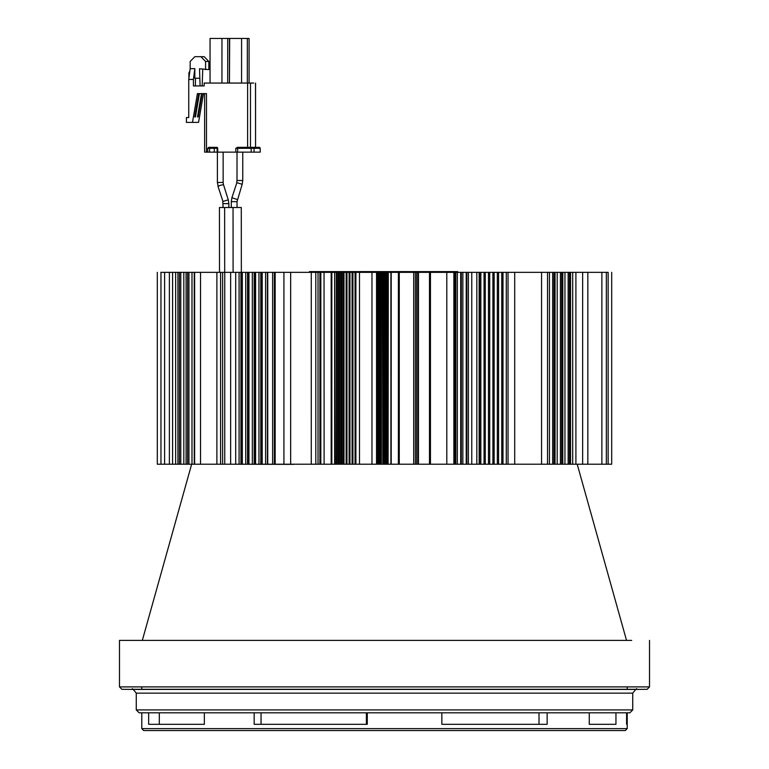 <?xml version="1.0" encoding="UTF-8"?>
<svg xmlns="http://www.w3.org/2000/svg" width="769" height="769" viewBox="0 0 769 769"><rect width="100%" height="100%" fill="white"/><g stroke="black" fill="none" stroke-linecap="round" stroke-linejoin="round"><path stroke-width="1.15" d="M299.545 272.341L241.341 272.341L241.283 207.495L219.444 207.515L219.501 272.341L167.056 272.341M207.813 152.127L206.486 152.127L206.496 93.616L197.422 93.607L192.481 122.386L186.406 122.386L186.406 117.59L188.741 117.59L188.751 79.467L193.423 79.467L193.413 85.936L204.16 85.936L204.16 83.062L253.693 83.062M250.492 83.071L250.483 147.34L255.539 147.34L255.491 83.062M202.766 69.22L202.16 85.936L204.16 85.936M201.497 93.607L197.489 116.946L198.181 116.946L202.199 93.607M199.431 93.607L195.422 116.946L195.422 112.841M200.103 85.936L199.507 68.749L208.841 69.623L208.841 61.472L204.17 56.675L200.911 56.675L205.583 61.472L208.841 61.472M195.432 78.265L195.432 85.936M198.191 112.87L198.181 116.946M198.729 93.607L194.72 116.946L195.422 116.946M203.506 93.616L198.556 122.386L192.481 122.386M194.72 85.936L193.413 85.936M209.274 147.331A0.961 0.932 90 0 1 209.293 147.331L216.771 147.34A0.961 0.932 -90 0 1 217.704 148.292L217.704 152.137L237.64 152.137L237.64 148.302L251.194 148.302L251.405 147.34L237.861 147.34L237.64 148.302L235.843 148.302M237.304 147.34A0.961 0.932 90 0 1 237.323 147.34L250.483 147.34M189.828 71.181L188.914 72.815L188.905 78.227M221.962 38.45L221.953 83.062L210.043 83.062L210.043 38.45L229.46 38.45L229.45 83.062L229.671 38.45L249.079 38.46L249.069 83.062L247.33 83.062L247.339 38.46M232.44 38.45L247.589 38.46L232.44 38.45M227.72 38.45L227.711 83.062M212.821 38.45L227.97 38.45L212.821 38.45M229.662 83.062L247.33 83.062M241.581 38.46L241.572 83.062M209.61 152.137L207.755 152.127L207.755 148.292L208.745 147.331L209.841 147.331L209.61 148.292L214.282 148.292L214.282 152.137L209.61 152.137L209.61 148.292L207.813 148.292M199.507 78.265L194.826 78.255L194.836 68.662L190.164 68.662L188.751 79.467M190.164 68.662L190.164 61.472L194.836 56.675L200.911 56.675M254.068 152.137L254.068 148.302L260.153 148.302L260.21 152.137L237.64 152.137M209.822 147.331L214.493 147.34L214.282 148.292L217.156 148.292L217.156 152.137L214.282 152.137M235.843 152.137L235.785 148.302L237.861 147.34M205.583 61.472L205.583 69.623M193.423 79.467L194.836 68.662M206.486 152.127L204.698 152.127M217.156 152.137L217.704 152.137M309.542 272.341L309.474 271.62L453.748 271.62L453.873 272.341L418.163 272.341L418.163 464.207L416.808 464.207L416.836 272.341L418.163 272.341M457.651 271.62L453.748 271.62M629.849 712.805L139.151 712.805L136.267 709.922L632.724 709.922L629.849 712.805M627.216 686.9L627.216 689.303L634.29 689.303L140.419 689.303L636.569 689.303C637.241 687.813 635.963 689.091 632.733 693.138L136.267 693.138L136.267 709.922M631.685 640.375L119.483 640.375L631.685 640.375M136.267 693.138C133.037 689.091 131.759 687.813 132.431 689.303L448.885 689.303M366.39 712.805L366.39 724.311L254.174 724.311L254.174 712.805M367.284 712.805L367.284 724.311L366.39 724.311M539.011 724.311L441.848 724.311L547.144 724.311L539.011 724.311L539.011 712.805M141.784 728.628L143.707 730.55L625.293 730.55L627.216 728.628L141.784 728.628L141.784 712.805M204.352 724.311L148.657 724.311L204.352 724.311L204.352 712.805M615.95 712.805L615.95 724.311L589.256 724.311L615.95 724.311M626.6 712.805L626.6 724.311M148.657 712.805L148.657 724.311M159.308 712.805L159.308 724.311M441.848 712.805L441.848 724.311M261.047 712.805L261.047 724.311M547.144 712.805L547.144 724.311M589.256 712.805L589.256 724.311M367.284 724.311L254.174 724.311M500.061 464.207L210.523 464.207M224.433 464.207L293.604 464.361M307.513 464.207L435.965 464.207M449.875 464.207L461.487 464.207M475.396 464.207L486.152 464.207M577.25 464.361L626.524 640.375M307.071 272.341L306.149 272.341M302.871 272.341L301.938 272.341M298.66 272.341L297.738 272.341M294.46 272.341L293.527 272.341M287.837 272.341L289.327 272.341M286.039 272.341L285.116 272.341M291.336 272.341L241.341 272.341L315.799 272.341L315.799 464.207L334.65 464.207L334.65 272.341L324.114 272.341M328.651 272.341L315.799 272.341M332.295 272.341L326.671 272.341M359.479 464.207L359.479 272.341L371.975 272.341L371.975 464.207L335.111 464.207L334.65 272.341M341.58 272.341L333.227 272.341M338.456 464.207L338.456 272.341L334.899 272.341M340.129 464.207L340.129 272.341L336.562 272.341M341.792 464.207L341.792 272.341L338.235 272.341M343.464 464.207L343.464 272.341L339.908 272.341M336.466 272.341L343.993 272.341L343.993 464.207M342.57 272.341L346.973 272.341L346.973 464.207M345.55 272.341L349.943 272.341L349.943 464.207M348.52 272.341L352.923 272.341L352.923 464.207M351.5 272.341L355.893 272.341L355.893 464.207M354.471 272.341L359.479 272.341M371.975 272.341L377.589 272.341M377.118 272.341L378.483 272.341M371.975 464.207L376.531 464.207L376.531 272.341L379.963 272.341M376.531 464.207L378.012 464.207L378.012 272.341L381.434 272.341M378.012 464.207L379.482 464.207L379.482 272.341L382.914 272.341M379.482 464.207L380.963 464.207L380.963 272.341L384.385 272.341M380.963 464.207L382.847 464.207L382.433 272.341L385.865 272.341M388.826 272.341L382.991 272.341L382.991 464.207L399.274 464.207L399.255 272.341L392.988 272.341M389.556 272.341L383.721 272.341L383.721 464.207M390.287 272.341L384.452 272.341L384.452 464.207M391.21 464.207L391.21 272.341L385.182 272.341L385.182 464.207M391.21 272.341L398.39 272.341L398.38 464.207L398.39 272.341M386.644 464.207L386.644 272.341L422.018 272.341M418.009 272.341L416.836 272.341M452.787 272.341L454.489 272.341L454.489 464.207L455.161 464.207L455.161 272.341L450.25 272.341M450.576 272.341L452.278 272.341M448.365 272.341L450.067 272.341M446.155 272.341L447.856 272.341M443.944 272.341L445.645 272.341M441.733 272.341L443.434 272.341M439.522 272.341L441.223 272.341M437.301 272.341L439.012 272.341M436.254 272.341L434.302 272.341M434.773 272.341L432.822 272.341M433.303 272.341L431.342 272.341M431.822 272.341L429.871 272.341L429.871 464.207M430.342 272.341L428.391 272.341M450.557 272.341L422.719 272.341M410.733 272.341L415.395 272.341L415.395 464.207L416.808 464.207L416.808 272.341M456.084 272.341L455.161 272.341M461.621 272.341L455.786 272.341L455.786 464.207L455.161 464.207M467.148 272.341L461.313 272.341L461.313 464.207L455.786 464.207M479.673 272.341L466.129 272.341M474.54 272.341L480.452 272.341M484.883 272.341L479.625 272.341L479.625 464.207L547.528 464.207L547.528 272.341L546.298 272.341M489.305 272.341L477.511 272.341M493.736 272.341L488.478 272.341L488.478 464.207M498.168 272.341L492.91 272.341L492.91 464.207M502.59 272.341L497.332 272.341L497.332 464.207M506.281 464.207L506.281 272.341L501.763 272.341L501.763 464.207M506.281 272.341L514.201 272.341M569.445 464.207L568.156 464.207L568.156 272.341L569.445 272.341L569.445 464.207L608.144 464.207L608.144 272.341L496.601 272.341M495.553 272.341L494.371 272.341M541.559 464.207L541.559 272.341L499.648 272.341L553.949 272.341L553.949 464.207L547.528 464.207M541.559 272.341L547.528 272.341M459.141 272.341L460.266 272.341M477.539 272.341L482.528 272.341L477.539 272.341M568.474 272.341L482.528 272.341L492.525 272.341L484.057 272.341L484.057 464.207M568.156 464.207L560.409 464.207L560.409 272.341L553.949 272.341M560.409 272.341L561.697 272.341L561.697 464.207M568.156 272.341L561.697 272.341M575.904 464.207L575.904 272.341L569.445 272.341M575.904 272.341L585.824 272.341M601.877 464.207L601.877 272.341L508.742 272.341M601.877 272.341L603.636 272.341M477.895 272.341L476.078 272.341M472.81 272.341L476.597 272.341M556.429 272.341L560.072 272.341M559.572 272.341L599.618 272.341M541.289 272.341L542.722 272.341M495.524 272.341L494.438 272.341M463.486 272.341L457.718 272.341L462.851 272.341L462.851 464.207L461.313 464.207M505.973 272.341L460.439 272.341M530.052 272.341L504.589 272.341M526.592 272.341L538.358 272.341M461.929 272.341L467.052 272.341M471.262 272.341L466.831 272.341L466.85 464.207L462.851 464.207M470.34 272.341L475.473 272.341M478.751 272.341L483.884 272.341M478.337 272.341L482.951 272.341M291.028 272.341L289.865 272.341M289.375 272.341L288.538 272.341M284.943 272.341L284.117 272.341M280.522 272.341L279.685 272.341M276.09 272.341L275.264 272.341M271.668 272.341L270.832 272.341M267.237 272.341L266.41 272.341M260.97 272.341L275.571 272.341M292.902 272.341L273.658 272.341M195.912 272.341L222.606 272.341L222.606 464.207L272.63 464.207L272.63 272.341L281.858 272.341L269.333 272.341M186.886 272.341L181.753 272.341L188.943 272.341L188.943 464.207L191.99 464.207L191.99 272.341L188.943 272.341M282.742 272.341L191.99 272.341M277.234 272.341L318.856 272.341M256.413 272.341L255.558 272.341M166.892 272.341L219.501 272.341M291.143 272.341L290.307 272.341M296.19 272.341L292.422 272.341M160.856 272.341L214.032 272.341M207.072 272.341L210.091 272.341M222.606 272.341L228.124 272.341M285.837 272.341L225.971 272.341M264.103 272.341L263.19 272.341M238.899 272.341L242.408 272.341M226.028 272.341L235.698 272.341L235.698 464.207M272.63 272.341L235.698 272.341M336.784 464.207L336.784 272.341L290.249 272.341M311.272 272.341L311.262 464.207L274.36 464.207L274.36 272.341M272.63 464.207L274.36 464.207M222.606 464.207L200.526 464.207L200.526 272.341M191.99 464.207L200.526 464.207M157.309 272.341L157.309 464.207L188.943 464.207M608.144 464.207L611.691 464.207L611.691 272.341M560.409 464.207L553.949 464.207M476.828 272.341L476.828 464.207L479.625 464.207M476.828 464.207L466.85 464.207M430.448 272.341L430.448 464.207L454.489 464.207M430.448 464.207L418.163 464.207M413.933 464.207L415.395 464.207M413.712 272.341L413.712 464.207L399.274 464.207L399.274 272.341M388.095 272.341L388.095 464.207L388.297 272.341M382.847 272.341L382.991 464.207M324.114 464.207L324.047 272.341M320.817 272.341L320.817 464.207L320.673 272.341M311.262 464.207L315.799 464.207M267.737 464.207L267.737 272.341M262.21 272.341L262.21 464.207M261.104 464.207L261.104 272.341M265.593 464.207L265.593 272.341M267.429 464.207L267.429 272.341M260.797 464.207L260.806 272.341M258.961 464.207L258.961 272.341M255.587 272.341L255.587 464.207M254.481 464.207L254.481 272.341M254.174 464.207L254.174 272.341M248.954 272.341L248.954 464.207M247.849 464.207L247.849 272.341M252.328 464.207L252.328 272.341M247.541 464.207L247.541 272.341M245.705 464.207L245.705 272.341M242.322 272.341L242.322 464.207M241.216 464.207L241.216 272.341M240.918 464.207L240.918 272.341M239.072 464.207L239.072 272.341M216.896 272.341L216.896 464.207M194.259 464.207L194.259 272.341M187.588 464.207L187.588 272.341M183.82 464.207L183.82 272.341M180.773 272.341L180.773 464.207M186.088 464.207L186.088 272.341M179.408 464.207L179.408 272.341M172.602 272.341L172.602 464.207M570.54 464.207L570.54 272.341M572.694 464.207L572.694 272.341M562.793 464.207L562.793 272.341M564.946 464.207L564.946 272.341M555.045 464.207L555.045 272.341M557.198 464.207L557.198 272.341M552.651 464.207L552.651 272.341M549.451 464.207L549.451 272.341M502.993 464.207L502.993 272.341M498.562 464.207L498.562 272.341M494.14 464.207L494.14 272.341M485.287 464.207L485.287 272.341M480.856 464.207L480.856 272.341M471.762 464.207L471.762 272.341M460.698 464.207L460.698 272.341M457.324 464.207L457.324 272.341M466.225 464.207L466.225 272.341M468.388 464.207L468.388 272.341M390.892 272.341L390.892 464.207M385.384 272.341L385.384 464.207M385.913 272.341L385.913 464.207M386.115 272.341L386.115 464.207M386.845 272.341L386.845 464.207M387.374 272.341L387.374 464.207M387.576 272.341L387.576 464.207M383.193 272.341L383.193 464.207M383.923 272.341L383.923 464.207M384.654 272.341L384.654 464.207M381.366 272.341L381.366 464.207M378.415 272.341L378.415 464.207M376.945 272.341L376.945 464.207M355.067 464.207L355.067 272.341M352.096 464.207L352.096 272.341M349.116 464.207L349.116 272.341M346.146 464.207L346.146 272.341M336.322 464.207L336.322 272.341M337.995 464.207L337.995 272.341M339.658 464.207L339.658 272.341M341.33 464.207L341.33 272.341M331.833 272.341L331.833 464.207M343.003 464.207L343.003 272.341M379.896 272.341L379.896 464.207M489.709 464.207L489.709 272.341M177.918 464.207L177.918 272.341M175.649 464.207L175.649 272.341M233.094 272.341L233.045 207.505M224.692 272.341L224.635 207.505M231.286 207.505L231.286 201.641L237.035 201.641L242.177 184.32L236.689 182.589L237.006 180.494L242.764 180.494L242.177 184.32M232.103 197.806L237.361 199.555M236.91 182.58L231.873 197.816L231.286 201.641M223.106 203.622L228.854 203.622L228.268 199.796L222.779 201.536L223.097 207.515M223.01 201.536L217.973 186.3L220.069 185.435L223.462 184.57L228.268 199.796M218.204 186.309L217.387 182.474L223.145 182.474L223.462 184.57M247.618 83.062L247.608 147.34M251.184 152.137L251.194 148.302L254.068 148.302A0.961 0.932 -90 0 0 253.136 147.34L251.405 147.34M253.136 147.34L259.22 147.34L255.539 147.34L255.548 83.062M216.771 147.34L216.224 147.34A0.961 0.932 -90 0 1 217.156 148.292L217.704 148.292M216.224 147.34L214.493 147.34M259.22 147.34A0.961 0.932 90 0 1 260.153 148.302L258.355 148.302M330.045 272.341L330.045 271.62M335.592 272.341L335.592 271.62M119.483 640.375L119.483 686.9L649.517 686.9L649.517 640.375M275.158 272.341L275.158 464.207M230.642 464.207L230.642 272.341M169.382 464.207L169.382 272.341M160.961 464.207L160.961 272.341M582.652 464.207L582.652 272.341M508.03 464.207L508.03 272.341M479.135 272.341L479.135 464.207M446.799 464.207L446.799 272.341M429.487 272.341L429.487 464.207M418.471 272.341L418.471 464.207M399.188 464.207L399.188 272.341M331.17 464.207L331.17 272.341M319.914 272.341L319.914 464.207M318.03 272.341L318.03 464.207M290.663 464.207L290.663 272.341M220.588 272.341L220.588 464.207M242.764 152.137L242.764 180.494M217.387 152.137L217.387 182.474M223.145 152.137L223.145 182.474M237.015 152.137L237.006 180.494M228.854 203.622L228.854 207.505M237.035 207.495L237.035 201.641M260.21 152.137L260.21 148.302L258.144 147.34L255.539 147.34M204.641 93.616L204.631 152.127M309.474 271.62L309.474 272.341M457.718 271.62L457.718 272.341M119.483 686.9L121.848 689.303L133.364 689.418L635.636 689.409L647.152 689.303L649.517 686.9M632.733 693.138L632.724 709.922M191.606 464.361L142.332 640.375M627.216 712.805L627.216 728.628M141.784 686.9L141.784 689.303M224.74 464.207L224.74 272.341M194.624 464.207L194.624 272.341M606.347 464.207L606.347 272.341M587.833 464.207L587.833 272.341M283.924 464.207L283.924 272.341M453.873 464.207L453.873 272.341M514.711 464.207L514.711 272.341M164.614 464.207L164.614 272.341"/></g></svg>
